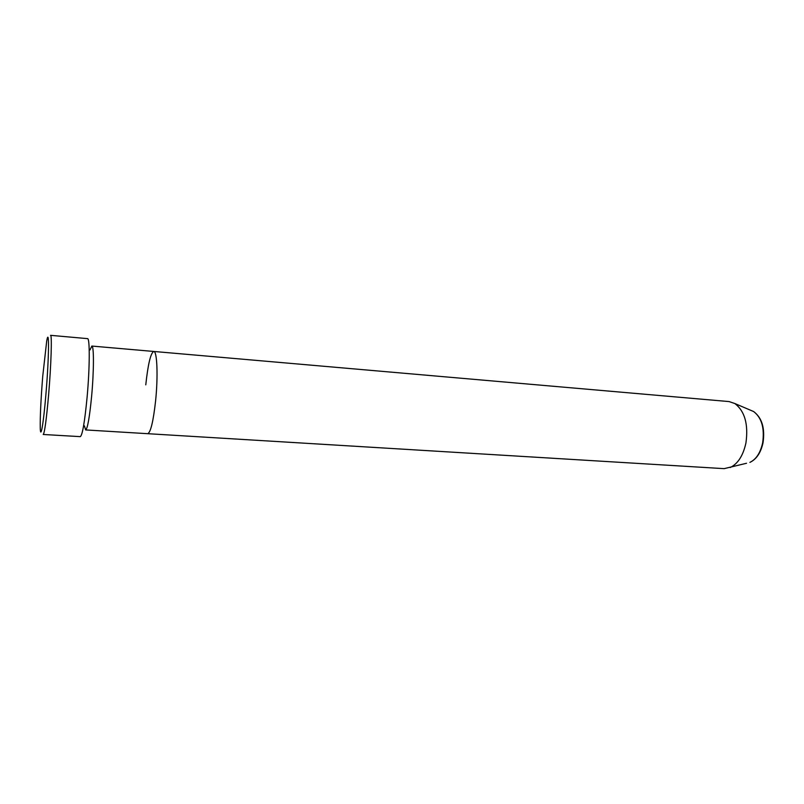 <?xml version="1.0" encoding="UTF-8"?>
<svg xmlns="http://www.w3.org/2000/svg" width="804" height="804" viewBox="0 0 804 804"><rect width="100%" height="100%" fill="white"/><g stroke="black" fill="none" stroke-linecap="round" stroke-linejoin="round"><path stroke-width="1.21" d="M42.743 376.192C40.873 399.658 40.049 416.964 40.26 428.08C40.602 440.16 43.527 423.386 45.949 393.91C49.064 357.348 49.356 325.7 46.682 341.228L42.743 376.192M48.632 394.573C46.421 419.698 44.612 432.994 43.225 434.482L80.289 436.642C82.43 435.225 84.691 422.11 87.093 397.307C89.817 367.77 89.937 337.78 87.525 338.635L50.541 335.328C52.099 334.384 51.185 364.674 48.632 394.573M84.42 425.859L85.636 429.929C87.566 428.683 89.556 417.447 91.626 396.231C93.967 371.046 93.998 345.368 91.837 346.062L90.028 349.911M746.534 463.265L724.123 468.652L147.685 433.688C150.639 432.532 153.283 421.567 155.604 400.794C158.177 376.141 157.112 350.886 153.765 351.459C150.67 352.996 148.006 364.122 145.775 384.855M730.183 467.536C737.911 463.787 743.167 455.577 745.941 442.914C748.494 424.351 744.816 411.236 734.906 403.558L729.077 401.578L91.837 346.062M85.636 429.929L147.685 433.688C150.639 432.532 153.283 421.567 155.604 400.794C158.177 376.141 157.112 350.886 153.765 351.459M734.906 403.558L753.639 411.547C762.001 417.859 765.127 428.271 763.026 442.773C760.835 452.732 756.463 459.275 749.891 462.39C756.172 459.365 760.433 452.843 762.654 442.823C764.704 428.15 761.7 417.718 753.639 411.547L750.454 410.191"/></g></svg>
